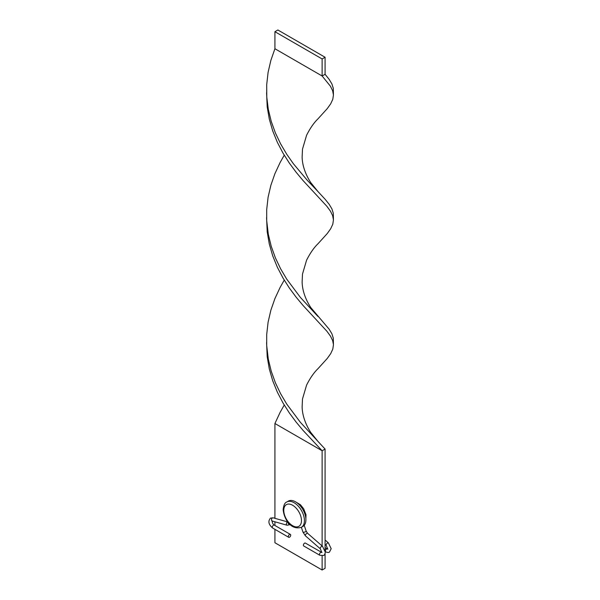 <?xml version="1.0" encoding="UTF-8"?>
<svg xmlns="http://www.w3.org/2000/svg" width="600" height="600" viewBox="0 0 600 600"><rect width="100%" height="100%" fill="white"/><g stroke="black" fill="none" stroke-linecap="round" stroke-linejoin="round"><path stroke-width="0.9" d="M303.645 525.885L304.118 525.42M321.487 552.375A1.672 0.96 -60 0 0 320.655 552.457A1.672 0.96 -60 0 0 319.47 554.498A1.672 0.96 -60 0 0 319.822 555.263L303.735 545.977A1.672 0.96 -60 0 1 303.39 545.213A1.672 0.96 -60 0 1 304.125 543.533A1.672 0.96 -60 0 1 305.407 543.09L321.983 552.548M295.455 501.795L300.42 504.713L303.683 508.8L305.985 514.71L305.873 518.873M288.345 536.528A1.672 0.96 -60 0 1 289.072 534.847A1.672 0.96 -60 0 1 290.362 534.398A1.672 0.96 -60 0 1 290.707 535.162A1.672 0.96 -60 0 1 289.98 536.842A1.672 0.96 -60 0 1 288.69 537.293A1.672 0.96 -60 0 1 288.345 536.528M305.903 519.75A14.602 8.43 -120 0 0 299.528 505.05A14.602 8.43 -120 0 0 288.27 501.135L286.8 501.99A14.602 8.43 60 0 1 298.05 505.905A14.602 8.43 60 0 1 304.425 520.597A14.602 8.43 60 0 1 301.403 527.287L302.88 526.433A14.602 8.43 -120 0 0 305.903 519.75M325.08 550.575L325.08 449.055L322.125 450.757L274.92 423.502L274.92 518.325M274.92 521.79L274.92 525.487M274.92 529.342L274.92 542.745L322.125 570L322.125 555.885M266.58 342.593L267.218 356.82L269.31 369L272.745 380.843L277.373 392.197L282.99 402.938L289.343 412.942L296.168 422.145L303.165 430.515L322.125 450.757L322.125 545.963M325.08 553.5L325.08 568.298L322.125 570M325.08 449.055L317.985 441.42L310.837 432.562C304.072 422.16 302.265 413.01 302.123 406.942L302.498 398.978L306.577 385.118C310.14 378.053 313.95 372.562 318.015 368.647L327.255 358.462L330.69 353.647L332.782 349.17L333.442 344.865L333.3 338.168L331.913 333.795L329.13 329.168L310.837 307.635C304.072 297.24 302.265 288.09 302.123 282.022L302.498 274.058L306.577 260.197C310.14 253.132 313.95 247.642 318.015 243.728L327.255 233.542L330.69 228.728L332.782 224.25L333.442 219.945L332.64 215.625L330.413 211.125L326.858 206.272L303.165 180.675L296.168 172.305L289.343 163.095L282.99 153.09L277.373 142.358L272.745 131.002L269.31 119.16L267.218 106.98L266.58 92.745M274.92 423.502L280.072 412.44L284.235 405.045M317.985 316.5L300.337 297.353L286.702 279.105L280.612 268.793L275.37 257.798L271.207 246.225L268.298 234.225L266.7 220.665L266.7 209.595L268.087 197.31L270.87 185.28L274.92 173.663L280.072 162.6L284.235 155.205M333.428 94.575L333.3 88.32L331.913 83.955L329.13 79.328L325.08 74.287L322.125 75.99L330.413 86.205L332.64 90.705L333.442 95.017L332.782 99.33L330.69 103.808L327.255 108.615L318.015 118.808C313.95 122.722 310.14 128.212 306.577 135.278L302.498 149.137L302.123 157.102C302.265 163.17 304.072 172.312 310.837 182.715L317.985 191.58L307.282 180.3L293.377 163.725L286.702 154.185L280.612 143.873L275.37 132.877L271.207 121.305L268.298 109.305L266.775 97.035L266.7 84.675L268.087 72.39L270.87 60.352L274.92 48.735L322.125 75.99L322.125 58.957L325.08 57.255L325.08 74.287M333.428 344.415L332.64 340.545L330.413 336.045L326.858 331.192L303.165 305.595L296.168 297.225L289.343 288.022L282.99 278.01L277.373 267.278L272.745 255.923L269.31 244.08L267.218 231.9L266.58 217.665M317.985 441.42L300.337 422.272L286.702 404.025L280.612 393.72L275.37 382.718L271.207 371.145L268.298 359.145L266.7 345.585L266.7 334.515L268.087 322.23L270.87 310.2L274.92 298.582L280.072 287.52L284.235 280.125M333.428 219.495L333.3 213.248L331.913 208.875L329.13 204.248L325.08 199.208L317.985 191.58M325.08 57.255L277.875 30L274.92 31.703L274.92 48.735M274.92 31.703L322.125 58.957M319.822 555.263L323.572 555.472C324.442 555.21 325.005 554.092 325.275 552.112L322.478 546.27L307.597 533.295A1.672 0.698 131.1 0 0 306.788 533.4A1.672 0.698 131.1 0 0 305.558 534.675A1.672 0.698 131.1 0 0 305.4 535.815L302.993 532.162L301.358 527.31M307.597 533.295L306.157 531.09A1.672 0.45 161.3 0 1 305.632 531.645A1.672 0.45 161.3 0 1 303.99 532.245A1.672 0.45 161.3 0 1 302.993 532.162M322.478 546.27A1.672 0.698 131.1 0 0 321.675 546.375A1.672 0.698 131.1 0 0 320.438 547.658A1.672 0.698 131.1 0 0 320.288 548.79L305.4 535.815M272.257 520.935C271.875 520.05 272.243 524.092 274.282 525.12A1.672 0.96 -60 0 0 273.442 525.202A1.672 0.96 -60 0 0 272.265 527.243A1.672 0.96 -60 0 0 272.61 528.007C268.53 524.475 267.84 521.168 270.525 518.092L273.173 517.83A1.672 1.17 105.8 0 0 272.423 517.942A1.672 1.17 105.8 0 0 271.5 519.623A1.672 1.17 105.8 0 0 272.265 521.04L272.197 520.987M287.858 522.007A1.672 1.17 105.8 0 0 287.31 522.15A1.672 1.17 105.8 0 0 286.388 523.83A1.672 1.17 105.8 0 0 287.145 525.248L272.265 521.04M288.022 522.21A1.672 1.29 29 0 0 288.375 523.65A1.672 1.29 29 0 0 289.957 524.325M325.08 547.627L327.39 548.963A1.672 0.96 120 0 0 326.558 549.045A1.672 0.96 120 0 0 325.373 551.092A1.672 0.96 120 0 0 325.718 551.857L325.245 551.58M325.08 544.418L326.19 545.377A1.672 0.698 -48.9 0 1 326.34 544.245A1.672 0.698 -48.9 0 1 327.577 542.97A1.672 0.698 -48.9 0 1 328.38 542.865L331.178 548.707L329.475 552.06C328.822 552.683 327.57 552.615 325.718 551.857M301.478 520.597A12.518 7.23 -120 0 0 292.627 505.268A12.518 7.23 -120 0 0 283.77 510.375A12.518 7.23 -120 0 0 292.627 525.713A12.518 7.23 -120 0 0 301.478 520.597M321.907 552.577L320.288 548.79M290.288 524.625L287.145 525.248M274.282 525.12L290.362 534.398M306.157 531.09L304.207 525.315M272.61 528.007L288.69 537.293M287.835 521.977L273.173 517.83M327.39 548.963L327.877 549.143M326.19 545.377L327.803 549.173M274.92 516.66L274.733 518.265M328.38 542.865L325.08 539.985M286.8 501.99C284.865 502.62 283.657 505.132 283.163 509.528C283.77 517.86 290.212 530.67 301.403 527.287M266.7 95.745L266.7 89.752"/></g></svg>
